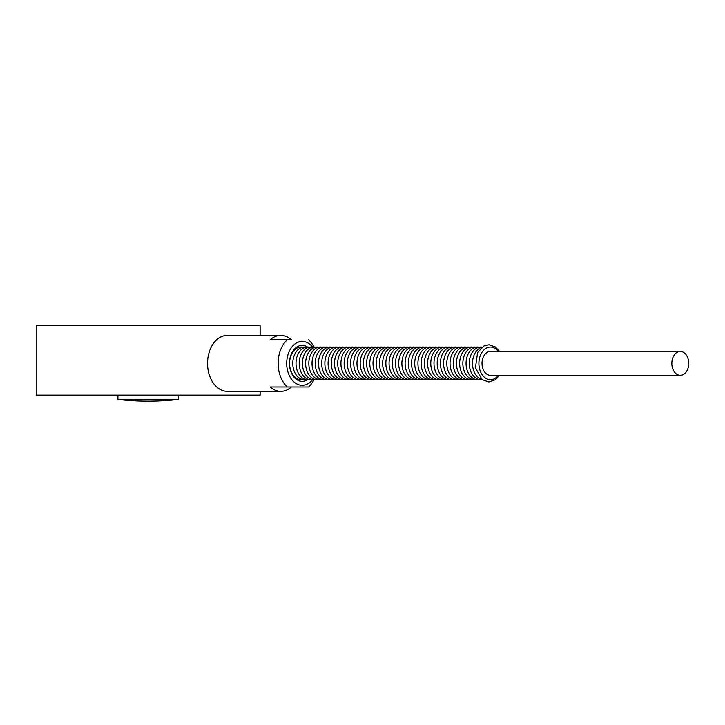 <?xml version="1.0" encoding="UTF-8"?>
<svg xmlns="http://www.w3.org/2000/svg" width="725" height="725" viewBox="0 0 725 725"><rect width="100%" height="100%" fill="white"/><g stroke="black" fill="none" stroke-linecap="round" stroke-linejoin="round"><path stroke-width="1.09" d="M260.121 335.376L260.121 325.543L36.25 325.543L36.25 395.125L260.121 395.125L260.121 391.346M178.432 399.457A266.22 266.22 0 0 1 117.93 399.457L178.432 399.457L178.432 395.125M312.638 379.592A21.931 15.506 -90 0 1 302.207 385.292A21.931 15.506 -90 0 1 287.734 355.449A21.931 15.506 -90 0 1 312.638 347.139M307.545 379.701A17.998 12.724 -90 0 1 302.207 381.359A17.998 12.724 -90 0 1 289.474 363.361A17.998 12.724 -90 0 1 302.207 345.363A17.998 12.724 -90 0 1 307.545 347.03M280.811 335.376A27.985 19.783 -90 0 1 291.405 339.726L270.217 339.726A27.985 19.783 -90 0 1 280.811 335.376L227.333 335.376A27.985 19.783 90 0 0 207.549 363.361A27.985 19.783 90 0 0 227.333 391.346L280.811 391.346A27.985 19.783 -90 0 1 270.217 386.996L308.515 386.996A27.985 19.783 90 0 0 313.988 379.701M313.988 347.03A27.985 19.783 90 0 0 308.515 339.726M308.515 386.996L291.405 386.996A27.985 19.783 -90 0 1 280.811 391.346M287.327 339.726A27.985 19.783 90 0 0 287.327 386.996M680.304 375.314L490.453 375.314A11.953 8.446 -90 0 1 482.542 367.575A11.953 8.446 -90 0 1 490.453 351.417L680.304 351.417A11.953 8.446 90 0 0 672.392 367.575A11.953 8.446 90 0 0 680.304 375.314A11.953 8.446 90 0 0 688.75 363.361A11.953 8.446 90 0 0 680.304 351.417M296.724 379.61A16.34 11.555 90 0 0 299.534 379.538M299.534 347.184A16.34 11.555 90 0 0 296.724 347.112M302.742 347.184A16.34 11.555 90 0 0 298.238 347.547A16.34 11.555 90 0 0 289.955 367.457A16.34 11.555 90 0 0 302.742 379.538M305.95 347.184A16.34 11.555 90 0 0 301.446 347.547A16.34 11.555 90 0 0 293.163 367.457A16.34 11.555 90 0 0 305.95 379.538M309.158 347.184A16.34 11.555 90 0 0 304.654 347.547A16.34 11.555 90 0 0 296.371 367.457A16.34 11.555 90 0 0 309.158 379.538M312.366 347.184A16.34 11.555 90 0 0 307.862 347.547A16.34 11.555 90 0 0 299.579 367.457A16.34 11.555 90 0 0 312.366 379.538M315.574 347.184A16.34 11.555 90 0 0 311.07 347.547A16.34 11.555 90 0 0 302.787 367.457A16.34 11.555 90 0 0 315.574 379.538M318.782 347.184A16.34 11.555 90 0 0 314.278 347.547A16.34 11.555 90 0 0 305.995 367.457A16.34 11.555 90 0 0 318.782 379.538M321.991 347.184A16.34 11.555 90 0 0 317.487 347.547A16.34 11.555 90 0 0 309.203 367.457A16.34 11.555 90 0 0 321.991 379.538M325.199 347.184A16.34 11.555 90 0 0 320.695 347.547A16.34 11.555 90 0 0 312.412 367.457A16.34 11.555 90 0 0 325.199 379.538M328.407 347.184A16.34 11.555 90 0 0 323.903 347.547A16.34 11.555 90 0 0 315.62 367.457A16.34 11.555 90 0 0 328.407 379.538M331.615 347.184A16.34 11.555 90 0 0 327.111 347.547A16.34 11.555 90 0 0 318.828 367.457A16.34 11.555 90 0 0 331.615 379.538M334.823 347.184A16.34 11.555 90 0 0 330.328 347.547A16.34 11.555 90 0 0 322.036 367.457A16.34 11.555 90 0 0 334.823 379.538M338.031 347.184A16.34 11.555 90 0 0 333.536 347.547A16.34 11.555 90 0 0 325.244 367.457A16.34 11.555 90 0 0 338.031 379.538M341.239 347.184A16.34 11.555 90 0 0 336.744 347.547A16.34 11.555 90 0 0 328.452 367.457A16.34 11.555 90 0 0 341.239 379.538M344.447 347.184A16.34 11.555 90 0 0 339.952 347.547A16.34 11.555 90 0 0 331.669 367.457A16.34 11.555 90 0 0 344.447 379.538M347.665 347.184A16.34 11.555 90 0 0 343.161 347.547A16.34 11.555 90 0 0 334.877 367.457A16.34 11.555 90 0 0 347.665 379.538M350.873 347.184A16.34 11.555 90 0 0 346.369 347.547A16.34 11.555 90 0 0 338.086 367.457A16.34 11.555 90 0 0 350.873 379.538M354.081 347.184A16.34 11.555 90 0 0 349.577 347.547A16.34 11.555 90 0 0 341.294 367.457A16.34 11.555 90 0 0 354.081 379.538M357.289 347.184A16.34 11.555 90 0 0 352.785 347.547A16.34 11.555 90 0 0 344.502 367.457A16.34 11.555 90 0 0 357.289 379.538M360.497 347.184A16.34 11.555 90 0 0 355.993 347.547A16.34 11.555 90 0 0 347.71 367.457A16.34 11.555 90 0 0 360.497 379.538M363.705 347.184A16.34 11.555 90 0 0 359.201 347.547A16.34 11.555 90 0 0 350.918 367.457A16.34 11.555 90 0 0 363.705 379.538M366.913 347.184A16.34 11.555 90 0 0 362.409 347.547A16.34 11.555 90 0 0 354.126 367.457A16.34 11.555 90 0 0 366.913 379.538M370.122 347.184A16.34 11.555 90 0 0 365.618 347.547A16.34 11.555 90 0 0 357.334 367.457A16.34 11.555 90 0 0 370.122 379.538M373.33 347.184A16.34 11.555 90 0 0 368.826 347.547A16.34 11.555 90 0 0 360.542 367.457A16.34 11.555 90 0 0 373.33 379.538M376.538 347.184A16.34 11.555 90 0 0 372.034 347.547A16.34 11.555 90 0 0 363.751 367.457A16.34 11.555 90 0 0 376.538 379.538M379.746 347.184A16.34 11.555 90 0 0 375.251 347.547A16.34 11.555 90 0 0 366.959 367.457A16.34 11.555 90 0 0 379.746 379.538M382.954 347.184A16.34 11.555 90 0 0 378.459 347.547A16.34 11.555 90 0 0 370.167 367.457A16.34 11.555 90 0 0 382.954 379.538M386.162 347.184A16.34 11.555 90 0 0 381.667 347.547A16.34 11.555 90 0 0 373.375 367.457A16.34 11.555 90 0 0 386.162 379.538M389.37 347.184A16.34 11.555 90 0 0 384.875 347.547A16.34 11.555 90 0 0 376.583 367.457A16.34 11.555 90 0 0 389.37 379.538M392.578 347.184A16.34 11.555 90 0 0 388.083 347.547A16.34 11.555 90 0 0 379.8 367.457A16.34 11.555 90 0 0 392.578 379.538M395.796 347.184A16.34 11.555 90 0 0 391.292 347.547A16.34 11.555 90 0 0 383.008 367.457A16.34 11.555 90 0 0 395.796 379.538M399.004 347.184A16.34 11.555 90 0 0 394.5 347.547A16.34 11.555 90 0 0 386.217 367.457A16.34 11.555 90 0 0 399.004 379.538M402.212 347.184A16.34 11.555 90 0 0 397.708 347.547A16.34 11.555 90 0 0 389.425 367.457A16.34 11.555 90 0 0 402.212 379.538M405.42 347.184A16.34 11.555 90 0 0 400.916 347.547A16.34 11.555 90 0 0 392.633 367.457A16.34 11.555 90 0 0 405.42 379.538M408.628 347.184A16.34 11.555 90 0 0 404.124 347.547A16.34 11.555 90 0 0 395.841 367.457A16.34 11.555 90 0 0 408.628 379.538M411.836 347.184A16.34 11.555 90 0 0 407.332 347.547A16.34 11.555 90 0 0 399.049 367.457A16.34 11.555 90 0 0 411.836 379.538M415.044 347.184A16.34 11.555 90 0 0 410.54 347.547A16.34 11.555 90 0 0 402.257 367.457A16.34 11.555 90 0 0 415.044 379.538M418.252 347.184A16.34 11.555 90 0 0 413.748 347.547A16.34 11.555 90 0 0 405.465 367.457A16.34 11.555 90 0 0 418.252 379.538M421.461 347.184A16.34 11.555 90 0 0 416.957 347.547A16.34 11.555 90 0 0 408.673 367.457A16.34 11.555 90 0 0 421.461 379.538M424.669 347.184A16.34 11.555 90 0 0 420.165 347.547A16.34 11.555 90 0 0 411.882 367.457A16.34 11.555 90 0 0 424.669 379.538M427.877 347.184A16.34 11.555 90 0 0 423.382 347.547A16.34 11.555 90 0 0 415.09 367.457A16.34 11.555 90 0 0 427.877 379.538M431.085 347.184A16.34 11.555 90 0 0 426.59 347.547A16.34 11.555 90 0 0 418.298 367.457A16.34 11.555 90 0 0 431.085 379.538M434.293 347.184A16.34 11.555 90 0 0 429.798 347.547A16.34 11.555 90 0 0 421.506 367.457A16.34 11.555 90 0 0 434.293 379.538M437.501 347.184A16.34 11.555 90 0 0 433.006 347.547A16.34 11.555 90 0 0 424.723 367.457A16.34 11.555 90 0 0 437.501 379.538M440.718 347.184A16.34 11.555 90 0 0 436.214 347.547A16.34 11.555 90 0 0 427.931 367.457A16.34 11.555 90 0 0 440.718 379.538M443.927 347.184A16.34 11.555 90 0 0 439.423 347.547A16.34 11.555 90 0 0 431.139 367.457A16.34 11.555 90 0 0 443.927 379.538M447.135 347.184A16.34 11.555 90 0 0 442.631 347.547A16.34 11.555 90 0 0 434.347 367.457A16.34 11.555 90 0 0 447.135 379.538M450.343 347.184A16.34 11.555 90 0 0 445.839 347.547A16.34 11.555 90 0 0 437.556 367.457A16.34 11.555 90 0 0 450.343 379.538M453.551 347.184A16.34 11.555 90 0 0 449.047 347.547A16.34 11.555 90 0 0 440.764 367.457A16.34 11.555 90 0 0 453.551 379.538M456.759 347.184A16.34 11.555 90 0 0 452.255 347.547A16.34 11.555 90 0 0 443.972 367.457A16.34 11.555 90 0 0 456.759 379.538M459.967 347.184A16.34 11.555 90 0 0 455.463 347.547A16.34 11.555 90 0 0 447.18 367.457A16.34 11.555 90 0 0 459.967 379.538M463.175 347.184A16.34 11.555 90 0 0 458.671 347.547A16.34 11.555 90 0 0 450.388 367.457A16.34 11.555 90 0 0 463.175 379.538M466.383 347.184A16.34 11.555 90 0 0 461.879 347.547A16.34 11.555 90 0 0 453.596 367.457A16.34 11.555 90 0 0 466.383 379.538M469.592 347.184A16.34 11.555 90 0 0 465.088 347.547A16.34 11.555 90 0 0 456.804 367.457A16.34 11.555 90 0 0 469.592 379.538M472.8 347.184A16.34 11.555 90 0 0 468.296 347.547A16.34 11.555 90 0 0 460.013 367.457A16.34 11.555 90 0 0 472.8 379.538M476.008 347.184A16.34 11.555 90 0 0 471.513 347.547A16.34 11.555 90 0 0 463.221 367.457A16.34 11.555 90 0 0 476.008 379.538M479.216 347.184A16.34 11.555 90 0 0 474.721 347.547A16.34 11.555 90 0 0 466.429 367.457A16.34 11.555 90 0 0 479.216 379.538M482.062 347.121A16.34 11.555 90 0 0 477.929 347.547A16.34 11.555 90 0 0 469.637 367.457A16.34 11.555 90 0 0 482.062 379.601M481.781 347.338A16.34 11.555 90 0 0 481.137 347.547A16.34 11.555 90 0 0 472.854 367.457A16.34 11.555 90 0 0 481.781 379.383M498.329 351.417A16.34 11.555 90 0 0 487.553 347.547A16.34 11.555 90 0 0 479.27 367.457A16.34 11.555 90 0 0 498.329 375.314M117.93 399.457L117.93 395.125M499.471 375.314L495.501 379.692L488.931 381.966L482.161 379.683L475.428 367.865L477.585 352.522L483.938 345.952L488.94 344.756L495.465 347.003L499.471 351.417"/></g></svg>
